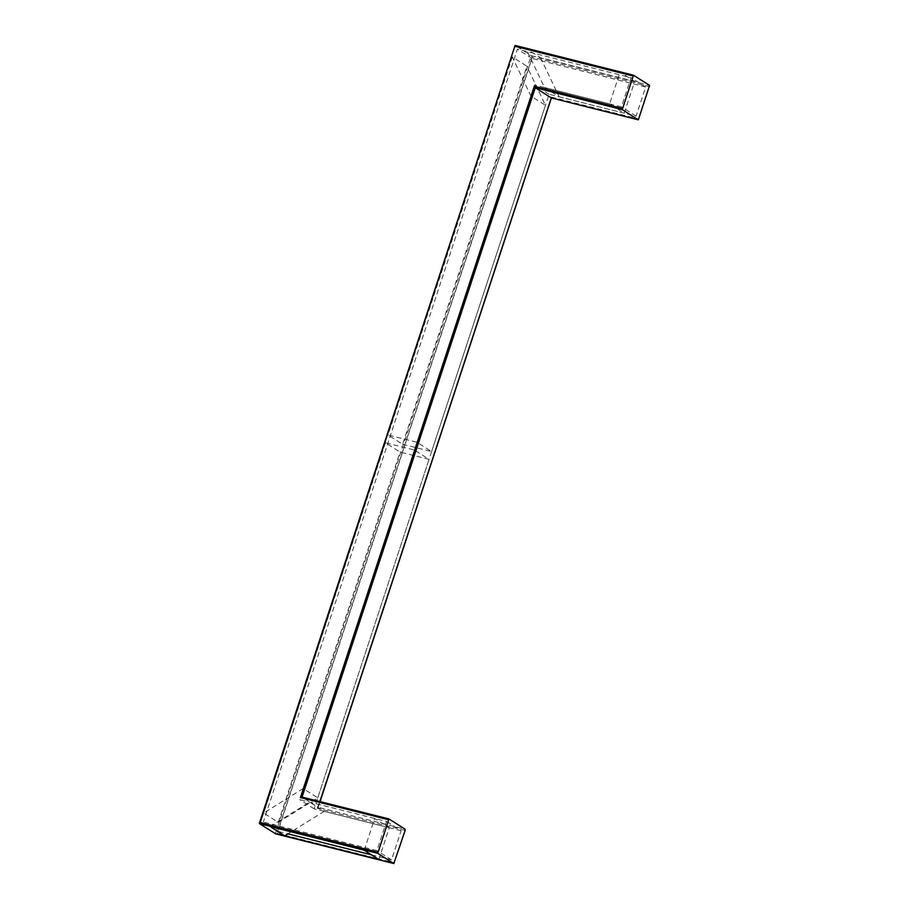 <?xml version="1.0" encoding="UTF-8"?>
<svg xmlns="http://www.w3.org/2000/svg" width="909" height="909" viewBox="0 0 909 909"><rect width="100%" height="100%" fill="white"/><g stroke="black" fill="none" stroke-linecap="round" stroke-linejoin="round"><path stroke-width="0.68" stroke-dasharray="4.54 3.41" d="M649.685 86.662L532.219 57.131L531.231 55.665L515.221 45.484L259.395 823.577M532.219 57.131L277.029 833.28L275.586 833.814M634.675 81.401L540.571 57.744L525.959 48.45L620.074 72.106L609.621 103.887L624.233 113.17L634.675 81.401L620.074 72.106M405.153 830.394L317.275 808.306L318.059 807.283L302.061 797.091M317.275 808.306L551.388 97.945M270.132 826.554L309.583 802.068L324.183 811.362L287.96 833.848L277.915 831.326L263.315 822.031L376.928 850.597L386.53 821.418L299.538 799.545L534.469 84.992L621.461 106.853L631.051 77.674L517.437 49.12L263.315 822.031M303.151 788.535L263.712 813.021L278.313 822.315L317.764 797.829L303.151 788.535L414.447 450.046L429.048 459.34L400.051 452.046L385.45 442.763L414.447 450.046M378.848 859.505L389.291 827.735L374.69 818.441L364.248 850.21M402.607 444.274L431.605 451.557L417.004 442.263L388.007 434.979L402.607 444.274L526.902 66.221L512.301 56.926L530.856 95.99L545.457 105.285L526.902 66.221M540.571 57.744L559.115 96.808L544.514 87.514L525.959 48.45M417.004 442.263L530.856 95.99M431.605 451.557L545.457 105.285M512.301 56.926L388.007 434.979M278.313 822.315L400.051 452.046M385.45 442.763L263.712 813.021M544.514 87.514L609.621 103.887M374.69 818.441L309.583 802.068M559.115 96.808L624.233 113.17M317.764 797.829L429.048 459.34M389.291 827.735L324.183 811.362M371.554 854.858L391.54 859.88L401.13 830.701L386.53 821.418M391.54 859.88L376.928 850.597M401.13 830.701L314.139 808.84L549.07 94.286L636.061 116.147L645.663 86.969L532.038 58.415L277.915 831.326M532.038 58.415L517.437 49.12M645.663 86.969L631.051 77.674M636.061 116.147L621.461 106.853M549.07 94.286L534.469 84.992M314.139 808.84L299.538 799.545M275.404 833.769L531.231 55.665L649.583 85.423M277.029 833.28L394.495 862.811M551.149 96.99L639.016 119.079M319.934 801.579L318.059 807.283L405.05 829.156M318.116 807.499L320.059 801.613"/><path stroke-width="1.36" d="M649.583 85.423L638.345 119.818L622.267 109.603L633.505 75.208L649.583 85.423M275.586 833.814L259.395 823.577L377.746 853.335L388.972 818.941L405.05 829.156L405.153 830.394L393.824 863.55L377.746 853.335M638.345 119.818L551.286 97.922L535.276 87.73L622.267 109.603M377.644 852.097L260.179 822.565L259.395 823.577M260.179 822.565L515.085 45.495L633.425 75.197M622.165 108.364L534.287 86.264L535.276 87.73L302.061 797.091L300.424 797.579L388.302 819.668M371.554 854.858L287.96 833.848L284.744 835.848L270.132 826.554L364.248 850.21L378.848 859.505L284.744 835.848M393.756 863.516L275.404 833.769M638.277 119.783L551.286 97.922L319.934 801.579M515.369 46.404L632.823 75.936M534.287 86.264L300.424 797.579M388.904 818.929L302.049 797.102M275.484 833.803L393.824 863.55M320.059 801.613L551.399 97.956M515.085 45.495L259.338 823.361M633.505 75.208L515.164 45.45M388.972 818.941L301.97 797.068"/></g></svg>
